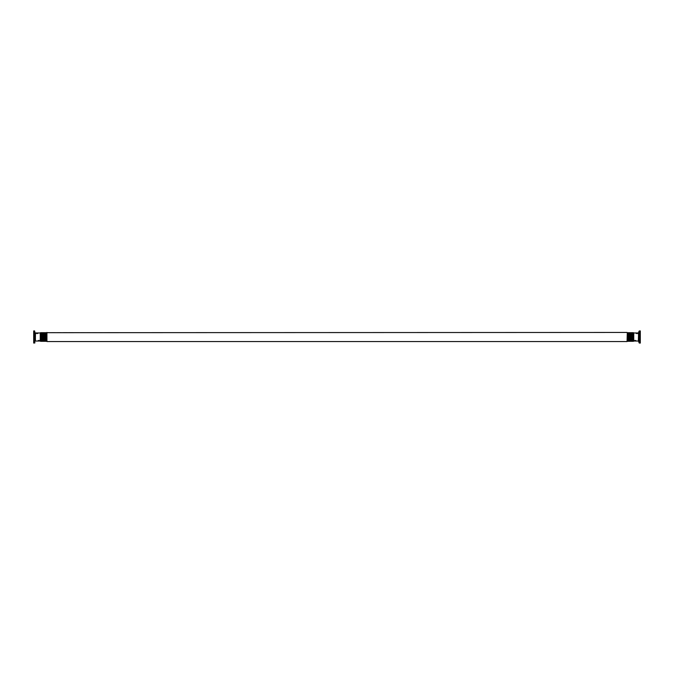 <?xml version="1.0" encoding="UTF-8"?>
<svg xmlns="http://www.w3.org/2000/svg" width="674" height="674" viewBox="0 0 674 674"><rect width="100%" height="100%" fill="white"/><g stroke="black" fill="none" stroke-linecap="round" stroke-linejoin="round"><path stroke-width="0.51" stroke-dasharray="3.37 2.53" d="M640.3 330.934L640.3 343.066M633.83 333.731L633.83 340.269L633.83 333.731L633.366 333.731L633.366 340.269L633.366 333.731M633.83 340.235L633.83 333.765L633.83 340.235L639.289 340.235L639.289 333.765L639.289 340.235M639.289 340.48L639.289 333.52L639.289 340.48L640.3 340.48L640.3 333.52L640.3 340.48M33.7 343.066L33.7 330.934M40.17 333.731L40.17 340.269L40.17 333.731L40.634 333.731L40.634 340.269L40.634 333.731M40.17 340.235L40.17 333.765L40.17 340.235L34.711 340.235L34.711 333.765L34.711 340.235M34.711 340.48L34.711 333.52L34.711 340.48L33.7 340.48L33.7 333.52L33.7 340.48M633.745 341.044L633.745 332.956M633.745 333.731L633.745 340.269L633.745 333.731M633.442 333.731L633.442 340.269L633.442 333.731M633.442 341.314L633.442 332.686M632.979 341.314L632.979 332.686M632.979 333.731L632.979 340.269L632.979 333.731M632.675 333.731L632.675 340.269L632.675 333.731M632.675 341.314L632.675 332.686M632.212 341.314L632.212 332.686M632.212 333.731L632.212 340.269L632.212 333.731M631.909 333.731L631.909 340.269L631.909 333.731M631.909 341.314L631.909 332.686M631.445 341.314L631.445 332.686M631.445 333.731L631.445 340.269L631.445 333.731M631.142 333.731L631.142 340.269L631.142 333.731M631.142 341.314L631.142 332.686M630.679 341.314L630.679 332.686M630.679 333.731L630.679 340.269L630.679 333.731M630.375 333.731L630.375 340.269L630.375 333.731M630.375 341.314L630.375 332.686M629.904 341.314L629.904 332.686M629.904 333.731L629.904 340.269L629.904 333.731M629.6 333.731L629.6 340.269L629.6 333.731M629.6 341.314L629.6 332.686M629.137 341.314L629.137 332.686M629.137 333.731L629.137 340.269L629.137 333.731M628.834 333.731L628.834 340.269L628.834 333.731M628.834 341.314L628.834 332.686M628.37 341.314L628.37 332.686M628.37 333.731L628.37 340.269L628.37 333.731M628.067 333.731L628.067 340.269L628.067 333.731M628.067 341.314L628.067 332.686M627.604 341.314L627.604 332.686M627.604 333.731L627.604 340.269L627.604 333.731M627.3 333.731L627.3 340.269L627.3 333.731M627.3 341.314L627.3 332.686M627.216 332.686L627.064 341.465L627.064 332.535L46.936 332.535L46.936 341.465L46.784 332.686M627.216 333.731L627.216 340.269L627.216 333.731L627.679 333.731L627.679 340.269L627.679 333.731M627.679 332.686L627.679 341.314L627.983 332.686M627.983 333.731L627.983 340.269L627.983 333.731L628.454 333.731L628.454 340.269L628.454 333.731M628.454 332.686L628.454 341.314L628.758 332.686M628.758 333.731L628.758 340.269L628.758 333.731L629.221 333.731L629.221 340.269L629.221 333.731M629.221 332.686L629.221 341.314L629.524 332.686M629.524 333.731L629.524 340.269L629.524 333.731L629.988 333.731L629.988 340.269L629.988 333.731M629.988 332.686L629.988 341.314L630.291 332.686M630.291 333.731L630.291 340.269L630.291 333.731L630.754 333.731L630.754 340.269L630.754 333.731M630.754 332.686L630.754 341.314L631.058 332.686M631.058 333.731L631.058 340.269L631.058 333.731L631.521 333.731L631.521 340.269L631.521 333.731M631.521 332.686L631.521 341.314L631.824 332.686M631.824 333.731L631.824 340.269L631.824 333.731L632.296 333.731L632.296 340.269L632.296 333.731M632.296 332.686L632.296 341.314L632.6 332.686M632.6 333.731L632.6 340.269L632.6 333.731L633.063 333.731L633.063 340.269L633.063 333.731M633.063 332.686L633.063 341.314L633.366 332.686M40.255 341.044L40.255 332.956M40.255 333.731L40.255 340.269L40.255 333.731M40.558 333.731L40.558 340.269L40.558 333.731M40.558 341.314L40.558 332.686M41.021 341.314L41.021 332.686M41.021 333.731L41.021 340.269M41.021 340.092L41.021 333.908M41.325 333.731L41.325 340.269M41.325 340.092L41.325 333.908M41.325 341.314L41.325 332.686M41.788 341.314L41.788 332.686M41.788 340.269L41.788 333.731M42.091 333.731L42.091 340.269M42.091 340.092L42.091 333.908M42.091 341.314L42.091 332.686M42.555 341.314L42.555 332.686M42.555 340.269L42.555 333.731M42.858 333.731L42.858 340.269L42.858 333.731M42.858 341.314L42.858 332.686M43.321 341.314L43.321 332.686M43.321 333.731L43.321 340.269M43.321 340.092L43.321 333.908M43.625 333.731L43.625 340.269L43.625 333.731M43.625 341.314L43.625 332.686M44.096 341.314L44.096 332.686M44.096 340.269L44.096 333.731M44.4 333.731L44.4 340.269L44.4 333.731M44.4 341.314L44.4 332.686M44.863 341.314L44.863 332.686M44.863 340.269L44.863 333.731M45.166 333.731L45.166 340.269L45.166 333.731M45.166 341.314L45.166 332.686M45.63 341.314L45.63 332.686M45.63 333.731L45.63 340.269L45.63 333.731M45.933 333.731L45.933 340.269L45.933 333.731M45.933 341.314L45.933 332.686M46.396 341.314L46.396 332.686M46.396 340.092L46.396 333.908M46.7 333.731L46.7 340.269L46.7 333.731M46.7 341.314L46.7 332.686M46.784 333.731L46.784 340.269L46.784 333.731L46.321 333.731L46.321 340.269L46.321 333.731M46.321 332.686L46.321 341.314L46.017 332.686M46.017 333.731L46.017 340.269L46.017 333.731L45.546 333.731L45.546 340.269L45.546 333.731M45.546 332.686L45.546 341.314L45.242 332.686M45.242 333.731L45.242 340.269L45.242 333.731L44.779 333.731L44.779 340.269L44.779 333.731M44.779 332.686L44.779 341.314L44.476 332.686M44.476 333.731L44.476 340.269L44.476 333.731L44.012 333.731L44.012 340.269L44.012 333.731M44.012 332.686L44.012 341.314L43.709 332.686M43.709 333.731L43.709 340.269L43.709 333.731L43.246 333.731L43.246 340.269L43.246 333.731M43.246 332.686L43.246 341.314L42.942 332.686M42.942 333.731L42.942 340.269L42.942 333.731L42.479 333.731L42.479 340.269L42.479 333.731M42.479 332.686L42.479 341.314L42.176 332.686M42.176 333.731L42.176 340.269L42.176 333.731L41.704 333.731L41.704 340.269L41.704 333.731M41.704 332.686L41.704 341.314L41.4 332.686M41.4 333.731L41.4 340.269L41.4 333.731L40.937 333.731L40.937 340.269L40.937 333.731M40.937 332.686L40.937 341.314L40.634 332.686M638.59 332.779L638.59 341.221M638.362 341.044L638.362 332.956M639.003 342.763L639.003 331.237M639.399 330.934L639.399 343.066M35.41 341.221L35.41 332.779M35.638 332.956L35.638 341.044M34.997 331.237L34.997 342.763M34.601 343.066L34.601 330.934M627.064 341.549L627.064 332.451M46.936 341.549L46.936 332.451M639.289 333.765L633.83 333.765M640.3 333.52L639.289 333.52M34.711 333.765L40.17 333.765M33.7 333.52L34.711 333.52M46.784 341.314L627.216 341.314M627.216 340.269L627.679 340.269M627.983 340.269L628.454 340.269M628.758 340.269L629.221 340.269M629.524 340.269L629.988 340.269M630.291 340.269L630.754 340.269M631.058 340.269L631.521 340.269M631.824 340.269L632.296 340.269M632.6 340.269L633.063 340.269M633.366 340.269L633.83 340.269M46.321 340.269L46.784 340.269M45.546 340.269L46.017 340.269M44.779 340.269L45.242 340.269M44.012 340.269L44.476 340.269M43.246 340.269L43.709 340.269M42.479 340.269L42.942 340.269M41.704 340.269L42.176 340.269M40.937 340.269L41.4 340.269M40.17 340.269L40.634 340.269"/><path stroke-width="1.01" d="M638.59 341.221L638.59 332.779L638.362 341.044L639.399 343.066L639.399 330.934L639.003 342.763M639.399 343.066L640.3 343.066L640.3 330.934L639.399 330.934M35.41 332.779L35.41 341.221M34.601 343.066L34.601 330.934L33.7 330.934L33.7 343.066L34.997 342.763M638.362 341.044L633.745 341.044L633.745 332.956L638.362 332.956M633.442 332.686L633.442 341.314L632.979 341.314L632.979 332.686L633.442 332.686M632.675 332.686L632.675 341.314L632.212 341.314L632.212 332.686L632.675 332.686M631.909 332.686L631.909 341.314L631.445 341.314L631.445 332.686L631.909 332.686M631.142 332.686L631.142 341.314L630.679 341.314L630.679 332.686L631.142 332.686M630.375 332.686L630.375 341.314L629.904 341.314L629.904 332.686L630.375 332.686M629.6 332.686L629.6 341.314L629.137 341.314L629.137 332.686L629.6 332.686M628.834 332.686L628.834 341.314L628.37 341.314L628.37 332.686L628.834 332.686M628.067 332.686L628.067 341.314L627.604 341.314L627.604 332.686L628.067 332.686M627.3 332.686L627.064 341.549L627.3 332.686M35.638 332.956L40.255 332.956L40.255 341.044L35.638 341.044M40.558 332.686L40.558 341.314L41.021 341.314L41.021 332.686L40.558 332.686M41.325 332.686L41.325 341.314L41.788 341.314L41.788 332.686L41.325 332.686M42.091 333.908L42.091 340.092M42.091 332.686L42.091 341.314L42.555 341.314L42.555 332.686L42.091 332.686M42.858 333.731L42.858 340.269M42.858 332.686L42.858 341.314L43.321 341.314L43.321 332.686L42.858 332.686M43.625 332.686L43.625 341.314L44.096 341.314L44.096 332.686L43.625 332.686M44.4 333.731L44.4 340.269M44.4 332.686L44.4 341.314L44.863 341.314L44.863 332.686L44.4 332.686M45.166 333.731L45.166 340.269M45.166 332.686L45.166 341.314L45.63 341.314L45.63 332.686L45.166 332.686M45.933 332.686L45.933 341.314L46.396 341.314L46.396 332.686L45.933 332.686M46.396 333.908L46.396 340.092M627.064 332.451L46.7 332.686L46.936 341.549L627.064 341.549M46.936 332.451L46.936 341.549M638.59 332.779L639.003 331.237"/></g></svg>
